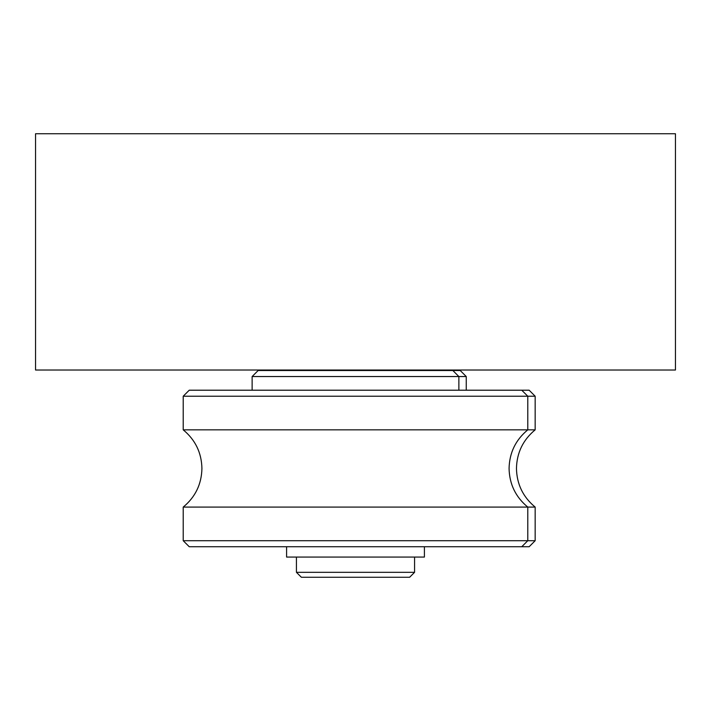 <?xml version="1.0" encoding="UTF-8"?>
<svg xmlns="http://www.w3.org/2000/svg" width="711" height="711" viewBox="0 0 711 711"><rect width="100%" height="100%" fill="white"/><g stroke="black" fill="none" stroke-linecap="round" stroke-linejoin="round"><path stroke-width="1.07" d="M521.758 390.206L189.242 390.206L183.216 396.223L183.216 429.844L535.161 429.844L535.161 396.223L529.144 390.206L521.758 390.206L527.784 396.223L535.161 396.223M458.871 390.206L458.871 376.537L452.845 370.511L460.23 370.511L466.256 376.537L466.256 390.206M452.845 370.511L258.155 370.511L252.129 376.537L252.129 390.206M521.758 546.732L529.144 546.732L535.161 540.716L535.161 507.085L183.216 507.085L183.216 540.716L189.242 546.732L521.758 546.732L527.784 540.716L527.784 507.085C515.653 497.069 509.423 484.191 509.076 468.469C509.423 452.738 515.653 439.869 527.784 429.844L527.784 396.223L183.216 396.223M296.434 557.068L296.434 572.328L301.357 577.252L409.643 577.252L414.566 572.328L414.566 557.068M286.586 546.732L286.586 557.068L424.414 557.068L424.414 546.732M404.719 370.511L404.719 370.022M306.281 370.022L306.281 370.511M183.216 540.716L535.161 540.716M252.129 376.537L466.256 376.537M296.434 572.328L414.566 572.328M675.45 370.022L675.45 133.748L35.55 133.748L35.55 370.022L675.45 370.022M535.161 429.844C523.038 439.869 516.799 452.738 516.462 468.469C516.799 484.191 523.038 497.069 535.161 507.085M183.216 429.844C195.347 439.869 201.577 452.738 201.924 468.469C201.577 452.738 195.347 439.869 183.216 429.844M183.216 507.085C195.347 497.069 201.577 484.191 201.924 468.469C201.577 484.191 195.347 497.069 183.216 507.085"/></g></svg>
